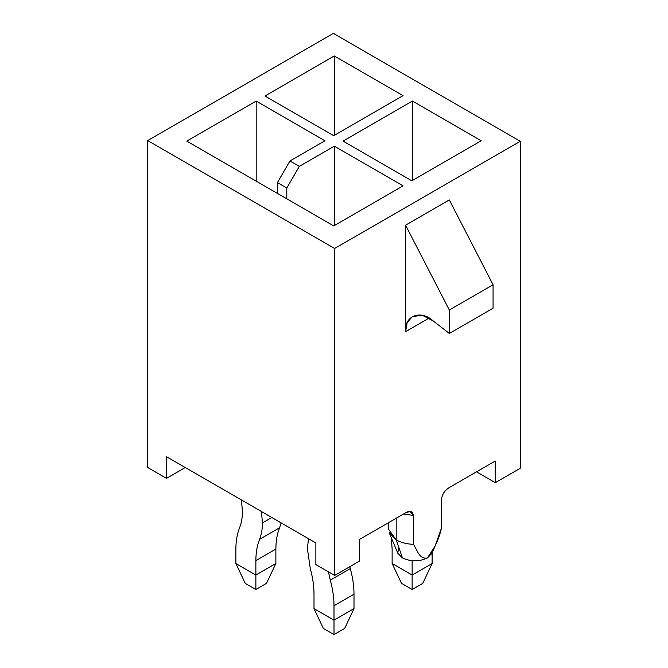 <?xml version="1.0" encoding="UTF-8"?>
<svg xmlns="http://www.w3.org/2000/svg" width="668" height="668" viewBox="0 0 668 668"><rect width="100%" height="100%" fill="white"/><g stroke="black" fill="none" stroke-linecap="round" stroke-linejoin="round"><path stroke-width="1" d="M388.425 522.702L388.425 529.048L396.191 539.869L389.168 532.655L397.761 553.104L402.445 557.914L396.191 539.869C401 542.583 406.762 544.069 413.467 544.337L413.467 515.462L403.514 513.993L413.467 515.462L410.119 511.529L405.793 512.682L359.626 539.335L405.793 512.682C410.035 510.402 412.599 511.329 413.467 515.462L413.467 544.337C417.133 549.889 419.437 559.742 427.445 557.914L432.121 553.104L432.129 563.508L432.129 553.087L435.06 546.107M441.423 528.196L435.06 546.115L427.445 557.914C434.292 549.154 438.943 539.251 441.423 528.196L441.423 499.322L441.423 528.196M432.572 551.451L427.445 557.914C419.437 559.742 417.133 549.889 413.467 544.337C406.762 544.069 401 542.583 396.191 539.869L396.191 518.218L396.191 539.869L402.445 557.914L397.827 553.254L398.596 546.816M495.255 461.02L449.096 487.673L495.255 461.02L495.255 482.68L520.263 468.243L520.263 141.299L333.374 33.4L147.737 140.572L334.626 248.471L520.263 141.299L334.626 248.471L334.626 575.415L359.626 560.986L359.626 539.335L359.626 560.986L334.626 575.415L334.626 248.471L147.737 140.572L333.374 33.4L520.263 141.299L520.263 468.243L495.255 482.68L476.509 471.85L495.255 482.68L495.255 461.02M315.872 542.942L166.491 456.695L315.872 542.942L315.872 564.594L334.626 575.415L315.872 564.594L315.872 542.942M411.814 180.811L343.06 141.115L412.44 101.06L481.194 140.756L411.814 180.811L481.194 140.756L412.44 101.06L343.06 141.115L411.814 180.811M334.309 146.167L403.063 185.863L333.691 225.918L186.806 141.115L256.186 101.06L324.94 140.756L289.937 160.963L299.314 166.374L334.309 146.167L299.314 166.374L286.806 188.025L286.806 198.855L286.806 188.025L277.437 182.614L289.937 160.963L324.94 140.756L256.186 101.06L186.806 141.115L333.691 225.918L403.063 185.863L334.309 146.167L334.309 225.559L334.309 146.167M333.691 135.704L264.937 96.008L334.309 55.953L403.063 95.649L333.691 135.704L403.063 95.649L334.309 55.953L264.937 96.008L333.691 135.704M441.423 499.322C442.274 494.211 444.83 490.329 449.096 487.673C444.83 490.329 442.274 494.211 441.423 499.322M405.568 225.199L449.322 199.941L405.568 225.199L449.322 310.002L493.067 284.743L449.322 199.941L493.067 284.743L449.322 310.002L449.322 333.457L493.067 308.199L493.067 284.743L493.067 308.199L449.322 333.457L433.064 320.815L422.493 315.388L412.448 316.448L407.188 322.694L405.568 331.654L405.568 225.199L405.568 331.654L429.048 318.093L405.568 331.654C404.048 315.906 420.64 309.368 433.064 320.815L449.322 333.457L449.322 310.002L405.568 225.199M147.737 467.516L147.737 140.572L147.737 467.516L166.491 478.346L166.491 456.695L166.491 478.346L147.737 467.516M185.245 467.516L166.491 478.346L185.245 467.516M256.186 181.17L256.186 101.06L256.186 181.17M277.437 193.444L277.437 182.614L277.437 193.444M289.937 160.963L277.437 182.614L286.806 188.025L299.314 166.374L289.937 160.963M412.44 180.452L412.44 101.06L412.44 180.452M334.309 135.345L334.309 55.953L334.309 135.345M427.445 557.914C419.112 561.813 410.778 561.813 402.445 557.914C410.778 561.813 419.112 561.813 427.445 557.914M307.439 548.896L308.441 538.65L307.439 548.896L310.286 568.585L307.439 548.896M350.291 568.585L349.79 566.664L350.291 568.585L330.293 580.133L350.291 568.585C352.754 577.57 353.99 586.103 353.998 594.186C353.99 586.103 352.754 577.57 350.291 568.585M328.439 571.85L330.293 580.133C332.756 589.118 333.992 597.643 334 605.734L353.998 594.186L334 605.734L334 620.163L353.998 608.615L353.998 594.186L353.998 608.615L334 620.163L334 605.734C333.992 597.643 332.756 589.118 330.293 580.133L328.439 571.85M344.63 628.463L334 634.6L323.37 628.463L334 634.6L334 620.163L314.002 608.615L314.002 594.186C313.985 586.103 312.749 577.57 310.286 568.585C312.749 577.57 313.985 586.103 314.002 594.186L314.002 608.615L334 620.163L334 634.6L344.63 628.463L353.998 608.615L344.63 628.463M314.002 608.615L323.37 628.463L314.002 608.615M261.43 511.504L262.432 522.91L271.809 517.5L262.432 522.91C262.424 529.123 261.472 534.584 259.576 539.31C257.122 545.447 255.886 552.553 255.869 560.619L255.869 575.056L275.876 563.508L275.876 549.079L255.869 560.619L275.876 549.079C275.884 541.005 277.12 533.899 279.583 527.762L259.576 539.31L279.583 527.762L281.136 522.885L279.583 527.762C277.12 533.899 275.884 541.005 275.876 549.079L275.876 563.508L266.499 583.356L255.869 589.493L245.248 583.356L235.871 563.508L235.871 549.079C235.879 541.005 237.115 533.899 239.578 527.762C241.474 523.036 242.426 517.575 242.434 511.362L241.424 499.956L242.434 511.362C242.426 517.575 241.474 523.036 239.578 527.762C237.115 533.899 235.879 541.005 235.871 549.079L235.871 563.508L255.869 575.056L255.869 560.619C255.886 552.553 257.122 545.447 259.576 539.31C261.472 534.584 262.424 529.123 262.432 522.91L261.43 511.504M266.499 583.356L275.876 563.508L255.869 575.056L255.869 589.493L266.499 583.356M235.871 563.508L245.248 583.356L255.869 589.493L255.869 575.056L235.871 563.508M412.131 560.619L412.131 575.056L432.129 563.508L412.131 575.056L412.131 560.619M422.752 583.356L412.131 589.493L401.501 583.356L412.131 589.493L412.131 575.056L392.124 563.508L392.124 549.079L391.373 537.89L392.124 549.079L392.124 563.508L412.131 575.056L412.131 589.493L422.752 583.356L432.129 563.508L422.752 583.356M392.124 563.508L401.501 583.356L392.124 563.508"/></g></svg>
